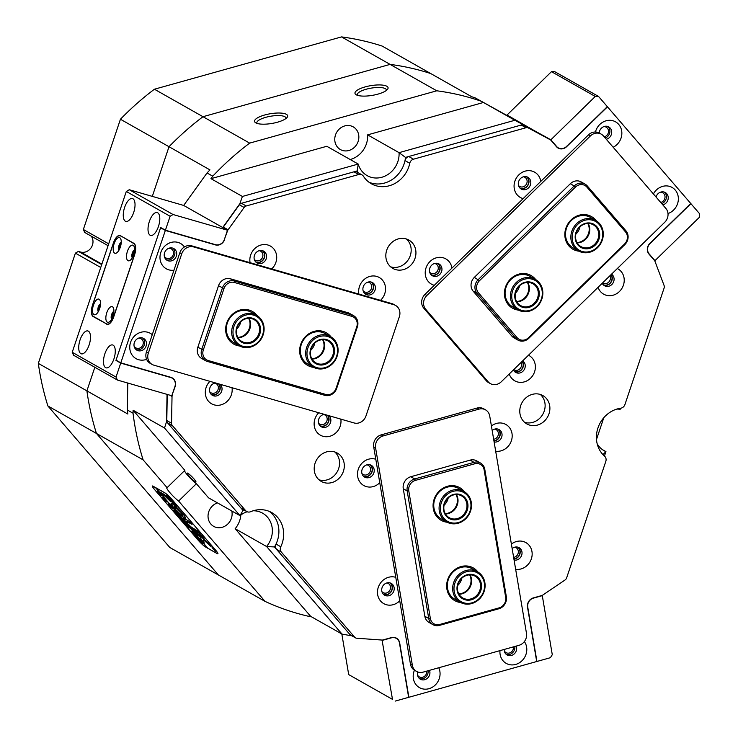 <?xml version="1.0" encoding="UTF-8"?>
<svg xmlns="http://www.w3.org/2000/svg" width="738" height="738" viewBox="0 0 738 738"><rect width="100%" height="100%" fill="white"/><g stroke="black" fill="none" stroke-linecap="round" stroke-linejoin="round"><path stroke-width="1.11" d="M108.062 245.68L84.741 232.479L83.357 229.49L120.432 119.242A273.078 245.653 -60.5 0 1 154.417 89.224L202.987 116.705A273.078 245.653 119.5 0 0 169.011 146.724L152.305 196.382L169.011 146.724L120.432 119.242M83.357 229.49L108.689 243.826M184.518 470.678A10.018 1.347 -134.3 0 0 188.891 476.683A10.018 1.347 -134.3 0 0 196.382 483.713L178.614 501.056L265.043 601.378L218.374 574.967L96.457 433.455L143.126 459.857A273.078 245.653 -60.5 0 1 133.034 413.215L127.314 409.987A273.078 245.653 -60.5 0 0 127.849 414.046L86.9 390.863L94.833 367.275L86.9 390.863A273.078 245.653 -60.5 0 0 96.457 433.455L47.887 405.965A273.078 245.653 -60.5 0 1 38.321 363.382L86.9 390.863A273.078 245.653 119.5 0 0 96.457 433.455L218.374 574.967L169.805 547.485L47.887 405.965M436.767 90.792A273.078 245.653 -60.5 0 1 481.028 101.171L475.309 97.942A273.078 245.653 -60.5 0 0 471.665 96.715L430.706 73.542A273.078 245.653 -60.5 0 0 390.098 64.391L341.528 36.9A273.078 245.653 -60.5 0 1 382.136 46.06L430.706 73.542A273.078 245.653 119.5 0 0 390.098 64.391L202.987 116.705L390.098 64.391L436.767 90.792L249.656 143.117L202.987 116.705A273.078 245.653 -60.5 0 0 169.011 146.724L209.961 169.897A273.078 245.653 -60.5 0 0 207.037 172.96L212.747 176.197A273.078 245.653 -60.5 0 1 249.656 143.117M38.321 363.382L75.405 253.134L78.376 251.4L101.706 264.601M91.272 236.178A10.018 9.013 -60.5 0 1 91.106 247.765A10.018 9.013 -60.5 0 1 80.553 252.027L78.376 251.4M154.417 89.224L341.528 36.9M100.737 267.47L75.405 253.134M195.293 481.886A6.264 0.839 -134.3 0 0 195.948 482.052A6.264 0.839 -134.3 0 0 193.107 477.956A6.264 0.839 -134.3 0 0 187.858 473.252A6.264 0.839 -134.3 0 0 187.203 473.086A6.264 0.839 -134.3 0 0 190.053 477.182A6.264 0.839 -134.3 0 0 195.293 481.886M285.984 118.495A14.778 4.327 -9.6 0 0 285.984 118.025A14.778 4.327 -9.6 0 0 265.791 117.314A14.778 4.327 -9.6 0 0 256.833 122.96A14.778 4.327 -9.6 0 0 256.99 123.394M386.408 90.405A14.778 4.327 -9.6 0 0 386.417 89.944A14.778 4.327 -9.6 0 0 366.223 89.224A14.778 4.327 -9.6 0 0 357.266 94.87A14.778 4.327 -9.6 0 0 357.423 95.313M365.144 86.909A16.79 4.917 170.4 0 1 382.432 85.091A16.79 4.917 170.4 0 1 387.533 89.335A16.79 4.917 170.4 0 1 377.902 94.132A16.79 4.917 170.4 0 1 356.02 94.667A16.79 4.917 170.4 0 1 365.144 86.909M264.711 114.99A16.79 4.917 170.4 0 1 281.999 113.172A16.79 4.917 170.4 0 1 287.1 117.425A16.79 4.917 170.4 0 1 277.47 122.213A16.79 4.917 170.4 0 1 255.588 122.748A16.79 4.917 170.4 0 1 264.711 114.99M389.682 582.826A6.513 5.858 -60.5 0 1 392.016 589.155A6.513 5.858 -60.5 0 1 387.182 594.431A6.513 5.858 -60.5 0 1 383.28 594.136M381.924 591.645A5.258 4.732 119.5 0 0 383.077 592.596A5.258 4.732 119.5 0 0 386.509 592.983A5.258 4.732 119.5 0 0 390.439 588.546A5.258 4.732 119.5 0 0 388.262 583.444A5.258 4.732 119.5 0 0 386.85 582.946M369.71 464.728A6.513 5.858 -60.5 0 1 372.035 471.056A6.513 5.858 -60.5 0 1 367.21 476.333A6.513 5.858 -60.5 0 1 363.308 476.038M361.952 473.547A5.258 4.732 119.5 0 0 363.105 474.497A5.258 4.732 119.5 0 0 366.528 474.885A5.258 4.732 119.5 0 0 370.467 470.457A5.258 4.732 119.5 0 0 368.28 465.346A5.258 4.732 119.5 0 0 366.878 464.848M497.532 428.981A6.513 5.858 -60.5 0 1 499.857 435.319A6.513 5.858 -60.5 0 1 495.032 440.586A6.513 5.858 -60.5 0 1 493.916 440.789M493.667 439.276A5.258 4.732 119.5 0 0 494.349 439.138A5.258 4.732 119.5 0 0 498.288 434.71A5.258 4.732 119.5 0 0 496.102 429.599A5.258 4.732 119.5 0 0 494.7 429.101M517.504 547.079A6.513 5.858 -60.5 0 1 519.838 553.417A6.513 5.858 -60.5 0 1 515.004 558.684A6.513 5.858 -60.5 0 1 513.897 558.887M513.639 557.375A5.258 4.732 119.5 0 0 514.331 557.236A5.258 4.732 119.5 0 0 518.26 552.808A5.258 4.732 119.5 0 0 516.083 547.697A5.258 4.732 119.5 0 0 514.672 547.199M522.126 361.417A6.513 5.858 -60.5 0 1 518.214 371.638A6.513 5.858 -60.5 0 1 514.321 371.352M513.759 369.581A5.258 4.732 119.5 0 0 514.109 369.812A5.258 4.732 119.5 0 0 517.541 370.19A5.258 4.732 119.5 0 0 521.037 362.487M610.981 274.73A6.513 5.858 -60.5 0 1 607.07 284.951A6.513 5.858 -60.5 0 1 603.167 284.665M602.605 282.903A5.258 4.732 119.5 0 0 602.964 283.124A5.258 4.732 119.5 0 0 606.387 283.503A5.258 4.732 119.5 0 0 609.883 275.8M526.286 176.677A6.513 5.858 -60.5 0 1 528.611 183.006A6.513 5.858 -60.5 0 1 523.777 188.282A6.513 5.858 -60.5 0 1 519.884 187.987M518.519 185.496A5.258 4.732 119.5 0 0 519.672 186.446A5.258 4.732 119.5 0 0 523.104 186.825A5.258 4.732 119.5 0 0 527.043 182.397A5.258 4.732 119.5 0 0 524.856 177.286A5.258 4.732 119.5 0 0 523.445 176.788M437.431 263.365A6.513 5.858 -60.5 0 1 439.765 269.693A6.513 5.858 -60.5 0 1 434.931 274.97A6.513 5.858 -60.5 0 1 431.038 274.674M429.673 272.184A5.258 4.732 119.5 0 0 430.826 273.134A5.258 4.732 119.5 0 0 434.258 273.512A5.258 4.732 119.5 0 0 438.188 269.084A5.258 4.732 119.5 0 0 436.01 263.973A5.258 4.732 119.5 0 0 434.599 263.475M370.882 281.971A6.513 5.858 -60.5 0 1 373.207 288.3A6.513 5.858 -60.5 0 1 368.382 293.576A6.513 5.858 -60.5 0 1 364.48 293.281M363.124 290.79A5.258 4.732 119.5 0 0 364.277 291.741A5.258 4.732 119.5 0 0 367.699 292.128A5.258 4.732 119.5 0 0 371.638 287.7A5.258 4.732 119.5 0 0 369.452 282.589A5.258 4.732 119.5 0 0 368.05 282.091M262.055 250.56A6.513 5.858 -60.5 0 1 264.389 256.889A6.513 5.858 -60.5 0 1 259.555 262.165A6.513 5.858 -60.5 0 1 255.652 261.87M254.296 259.379A5.258 4.732 119.5 0 0 255.449 260.329A5.258 4.732 119.5 0 0 258.881 260.717A5.258 4.732 119.5 0 0 262.811 256.289A5.258 4.732 119.5 0 0 260.634 251.178A5.258 4.732 119.5 0 0 259.222 250.68M218.485 383.815A6.513 5.858 -60.5 0 1 219.666 389.987A6.513 5.858 -60.5 0 1 215.016 394.581A6.513 5.858 -60.5 0 1 211.123 394.295M209.758 391.804A5.258 4.732 119.5 0 0 210.911 392.754A5.258 4.732 119.5 0 0 214.343 393.133A5.258 4.732 119.5 0 0 218.282 388.705A5.258 4.732 119.5 0 0 216.096 383.594A5.258 4.732 119.5 0 0 214.684 383.096M327.312 415.217A6.513 5.858 -60.5 0 1 328.493 421.398A6.513 5.858 -60.5 0 1 323.844 425.992A6.513 5.858 -60.5 0 1 319.941 425.706M318.585 423.215A5.258 4.732 119.5 0 0 319.739 424.166A5.258 4.732 119.5 0 0 323.17 424.544A5.258 4.732 119.5 0 0 327.1 420.116A5.258 4.732 119.5 0 0 324.923 415.005A5.258 4.732 119.5 0 0 323.512 414.507M164.519 428.022L166.548 421.666L243.005 510.41L239.979 515.622L164.519 428.022L133.089 410.236L184.86 470.346L167.092 487.68A10.018 1.347 -134.3 0 0 166.806 487.735A10.018 1.347 -134.3 0 0 170.552 493.381A10.018 1.347 -134.3 0 0 178.614 501.056M243.005 510.41A27.555 24.788 -60.5 0 1 243.881 509.93M247.184 511.766A22.546 20.286 119.5 0 0 239.979 515.622L208.55 497.836L196.382 483.713M602.937 454.599L605.935 451.619L604.44 456.066M597.19 443.824A22.546 20.286 119.5 0 0 604.118 450.715A22.546 20.286 119.5 0 0 605.935 451.619L602.42 449.626M217.479 502.892A13.026 11.716 119.5 0 0 208.208 513.98A13.026 11.716 119.5 0 0 213.66 526.351A13.026 11.716 119.5 0 0 222.156 527.301A13.026 11.716 119.5 0 0 231.806 511M348.889 150.497A13.026 11.716 119.5 0 0 358.631 139.528A13.026 11.716 119.5 0 0 353.225 126.871A13.026 11.716 119.5 0 0 344.729 125.93A13.026 11.716 119.5 0 0 334.987 136.899A13.026 11.716 119.5 0 0 340.393 149.556A13.026 11.716 119.5 0 0 348.889 150.497M358.133 172.701A27.555 24.788 -60.5 0 1 357.183 170.921L358.225 164.067L326.796 146.281L210.967 178.67L242.396 196.456L358.225 164.067A22.546 20.286 119.5 0 0 367.137 175.626A22.546 20.286 119.5 0 0 381.832 177.258A22.546 20.286 119.5 0 0 399.055 152.655L514.875 120.266L483.445 102.481L367.625 134.869L399.055 152.655L405.494 157.406A27.555 24.788 -60.5 0 1 369.037 182.258A27.555 24.788 -60.5 0 0 405.005 160.589A5.009 4.511 -60.5 0 1 408.732 156.502L521.222 125.045A3.755 3.376 -60.5 0 1 523.62 125.285L545.419 137.019A3.755 3.376 -60.5 0 1 545.53 137.083M350.199 159.528A22.546 20.286 119.5 0 0 350.402 159.473A22.546 20.286 119.5 0 0 367.625 134.869M310.624 616.322L342.054 634.108L266.584 546.507L235.154 528.722L310.624 616.322L307.829 616.129A273.078 245.653 -60.5 0 1 265.043 601.378M235.154 528.722A22.546 20.286 119.5 0 0 240.856 514.967M357.183 170.921L239.85 203.725L222.728 227.535L183.679 205.441L207.037 172.96M551.47 71.669L554.736 71.669L598.546 96.457L595.28 96.466L551.47 71.669L507.043 115.017L546.581 137.674M514.875 120.266L546.092 137.111M522.836 124.593L405.494 157.406M166.548 421.666L167.037 394.378M349.886 634.477L354.646 637.171A3.755 3.376 119.5 0 0 355.467 637.844L350.707 635.15A3.755 3.376 -60.5 0 1 349.886 634.477L276.593 549.395A5.009 4.511 -60.5 0 1 276.03 544.072A27.555 24.788 -60.5 0 0 269.287 511.388A27.555 24.788 -60.5 0 1 274.481 546.95L350.937 635.695L342.054 634.108M351.777 635.75L350.937 635.695M620.529 408.234L620.16 409.313A22.546 20.286 119.5 0 0 616.848 409.073M212.747 176.197L210.967 178.67M483.445 102.481L481.028 101.171M143.126 459.857L167.092 487.68M133.089 410.236L133.034 413.215M215.514 550.004L172.083 499.589A7.518 1.006 -134.3 0 0 164.768 492.8L153.144 486.222A7.518 1.006 -134.3 0 0 152.36 486.019A7.518 1.006 -134.3 0 0 154.749 489.783L198.181 540.198A7.518 1.006 -134.3 0 0 205.496 546.987L217.12 553.565A7.518 1.006 -134.3 0 0 217.904 553.768A7.518 1.006 -134.3 0 0 215.514 550.004M596.489 439.47L603.804 417.708M274.481 546.95L266.584 546.507A22.546 20.286 119.5 0 0 262.617 513.178A22.546 20.286 119.5 0 0 253.134 510.779M620.16 409.313L619.92 408.335M239.85 203.725L242.396 196.456M595.28 96.466L550.852 139.805L475.309 97.942M127.794 383.05L127.314 409.987M577.005 242.553A12.528 11.273 119.5 0 0 588.887 226.363A12.528 11.273 119.5 0 0 587.789 223.485M579.985 226.824A12.528 11.273 -60.5 0 1 575.852 234.14M456.407 494.552A12.528 11.273 -60.5 0 1 448.446 513.528A12.528 11.273 -60.5 0 1 445.429 513.952M453.566 494.432A13.275 11.946 -60.5 0 1 467.781 503.565A13.275 11.946 -60.5 0 1 457.8 519.469A13.275 11.946 -60.5 0 1 443.584 510.327A13.275 11.946 -60.5 0 1 453.566 494.432M457.394 518.593A12.528 11.273 119.5 0 0 466.767 508.048A12.528 11.273 119.5 0 0 461.564 495.881A12.528 11.273 119.5 0 0 453.4 494.977A12.528 11.273 119.5 0 0 444.027 505.521A12.528 11.273 119.5 0 0 449.23 517.689A12.528 11.273 119.5 0 0 457.394 518.593M453.049 491.36A16.531 14.871 119.5 0 0 440.614 511.157A16.531 14.871 119.5 0 0 458.316 522.532A16.531 14.871 119.5 0 0 470.743 502.735A16.531 14.871 119.5 0 0 453.049 491.36M458.095 523.26A17.537 15.775 -60.5 0 1 446.665 521.997A17.537 15.775 -60.5 0 1 439.387 504.958A17.537 15.775 -60.5 0 1 452.505 490.198A17.537 15.775 -60.5 0 1 463.934 491.471A17.537 15.775 -60.5 0 1 471.213 508.5A17.537 15.775 -60.5 0 1 458.095 523.26M578.029 245.062A13.275 11.946 -60.5 0 1 579.561 226.723A13.275 11.946 -60.5 0 1 596.857 226.686A13.275 11.946 -60.5 0 1 595.326 245.025A13.275 11.946 -60.5 0 1 578.029 245.062M596.046 227.046A12.528 11.273 119.5 0 0 593.324 224.813A12.528 11.273 119.5 0 0 578.426 228.531A12.528 11.273 119.5 0 0 578.269 244.379A12.528 11.273 119.5 0 0 580.99 246.612A12.528 11.273 119.5 0 0 595.889 242.894A12.528 11.273 119.5 0 0 596.046 227.046M575.714 247.313A16.531 14.871 119.5 0 0 597.254 247.267A16.531 14.871 119.5 0 0 599.173 224.435A16.531 14.871 119.5 0 0 577.623 224.481A16.531 14.871 119.5 0 0 575.714 247.313M599.505 223.522A17.537 15.775 -60.5 0 1 599.284 245.708A17.537 15.775 -60.5 0 1 578.426 250.92A17.537 15.775 -60.5 0 1 574.625 247.793A17.537 15.775 -60.5 0 1 574.847 225.607A17.537 15.775 -60.5 0 1 595.695 220.394A17.537 15.775 -60.5 0 1 599.505 223.522M588.168 223.476A12.528 11.273 -60.5 0 1 588.011 236.197A12.528 11.273 -60.5 0 1 577.19 242.876M469.995 574.856A12.528 11.273 -60.5 0 1 462.025 593.832A12.528 11.273 -60.5 0 1 459.018 594.256M467.145 574.736A13.275 11.946 -60.5 0 1 481.36 583.869A13.275 11.946 -60.5 0 1 471.379 599.773A13.275 11.946 -60.5 0 1 457.163 590.631A13.275 11.946 -60.5 0 1 467.145 574.736M470.973 598.896A12.528 11.273 119.5 0 0 480.346 588.352A12.528 11.273 119.5 0 0 475.152 576.184A12.528 11.273 119.5 0 0 466.979 575.28A12.528 11.273 119.5 0 0 457.606 585.824A12.528 11.273 119.5 0 0 462.809 597.992A12.528 11.273 119.5 0 0 470.973 598.896M466.628 571.664A16.531 14.871 119.5 0 0 454.202 591.461A16.531 14.871 119.5 0 0 471.905 602.845A16.531 14.871 119.5 0 0 484.331 583.038A16.531 14.871 119.5 0 0 466.628 571.664M471.683 603.573A17.537 15.775 -60.5 0 1 460.244 602.3A17.537 15.775 -60.5 0 1 452.966 585.271A17.537 15.775 -60.5 0 1 466.084 570.502A17.537 15.775 -60.5 0 1 477.523 571.775A17.537 15.775 -60.5 0 1 484.801 588.804A17.537 15.775 -60.5 0 1 471.683 603.573M516.582 301.491A12.528 11.273 119.5 0 0 527.596 282.857A12.528 11.273 119.5 0 0 527.375 282.433M519.57 285.772A12.528 11.273 -60.5 0 1 515.428 293.087M240.809 321.676A12.528 11.273 -60.5 0 1 237.507 328.152A12.528 11.273 -60.5 0 1 236.677 328.991M237.83 337.395A12.528 11.273 119.5 0 0 246.455 333.216A12.528 11.273 119.5 0 0 248.614 318.336M517.606 304.01A13.275 11.946 -60.5 0 1 519.146 285.671A13.275 11.946 -60.5 0 1 536.443 285.634A13.275 11.946 -60.5 0 1 534.912 303.973A13.275 11.946 -60.5 0 1 517.606 304.01M535.622 285.993A12.528 11.273 119.5 0 0 532.91 283.761A12.528 11.273 119.5 0 0 518.011 287.479A12.528 11.273 119.5 0 0 517.855 303.327A12.528 11.273 119.5 0 0 520.567 305.56A12.528 11.273 119.5 0 0 535.465 301.842A12.528 11.273 119.5 0 0 535.622 285.993M515.299 306.261A16.531 14.871 119.5 0 0 536.84 306.215A16.531 14.871 119.5 0 0 538.749 283.383A16.531 14.871 119.5 0 0 517.209 283.429A16.531 14.871 119.5 0 0 515.299 306.261M539.081 282.469A17.537 15.775 -60.5 0 1 538.86 304.656A17.537 15.775 -60.5 0 1 518.011 309.868A17.537 15.775 -60.5 0 1 514.202 306.74A17.537 15.775 -60.5 0 1 514.423 284.554A17.537 15.775 -60.5 0 1 535.281 279.342A17.537 15.775 -60.5 0 1 539.081 282.469M527.753 282.423A12.528 11.273 -60.5 0 1 527.596 295.145A12.528 11.273 -60.5 0 1 516.775 301.824M322.995 339.683A12.528 11.273 -60.5 0 1 323.908 349.996A12.528 11.273 -60.5 0 1 312.017 359.083M333.797 355.412A13.275 11.946 -60.5 0 1 318.05 364.609A13.275 11.946 -60.5 0 1 310.735 348.751A13.275 11.946 -60.5 0 1 326.482 339.545A13.275 11.946 -60.5 0 1 333.797 355.412M311.095 348.779A12.528 11.273 119.5 0 0 315.809 362.819A12.528 11.273 119.5 0 0 332.866 355.061A12.528 11.273 119.5 0 0 328.152 341.011A12.528 11.273 119.5 0 0 311.095 348.779M336.629 356.223A16.531 14.871 119.5 0 0 327.515 336.473A16.531 14.871 119.5 0 0 307.903 347.93A16.531 14.871 119.5 0 0 317.017 367.69A16.531 14.871 119.5 0 0 336.629 356.223M306.648 347.469A17.537 15.775 -60.5 0 1 330.523 336.602A17.537 15.775 -60.5 0 1 337.118 356.26A17.537 15.775 -60.5 0 1 313.244 367.127A17.537 15.775 -60.5 0 1 306.648 347.469M248.992 318.327A12.528 11.273 -60.5 0 1 249.914 328.631A12.528 11.273 -60.5 0 1 238.014 337.727M259.804 334.046A13.275 11.946 -60.5 0 1 244.047 343.253A13.275 11.946 -60.5 0 1 236.732 327.386A13.275 11.946 -60.5 0 1 252.479 318.189A13.275 11.946 -60.5 0 1 259.804 334.046M237.101 327.414A12.528 11.273 119.5 0 0 241.815 341.463A12.528 11.273 119.5 0 0 258.863 333.696A12.528 11.273 119.5 0 0 254.149 319.655A12.528 11.273 119.5 0 0 237.101 327.414M262.627 334.868A16.531 14.871 119.5 0 0 253.512 315.117A16.531 14.871 119.5 0 0 233.9 326.574A16.531 14.871 119.5 0 0 243.014 346.325A16.531 14.871 119.5 0 0 262.627 334.868M232.654 326.104A17.537 15.775 -60.5 0 1 256.52 315.246A17.537 15.775 -60.5 0 1 263.125 334.904A17.537 15.775 -60.5 0 1 239.25 345.771A17.537 15.775 -60.5 0 1 232.654 326.104M461.813 578.205A12.528 11.273 -60.5 0 1 457.671 585.52M458.824 593.924A12.528 11.273 119.5 0 0 469.267 587.254A12.528 11.273 119.5 0 0 469.608 574.865M448.224 497.901A12.528 11.273 -60.5 0 1 444.091 505.216M445.245 513.62A12.528 11.273 119.5 0 0 455.678 506.941A12.528 11.273 119.5 0 0 456.029 494.561M314.812 343.032A12.528 11.273 -60.5 0 1 313.152 347.284A12.528 11.273 -60.5 0 1 310.67 350.347M311.823 358.751A12.528 11.273 119.5 0 0 322.109 352.349A12.528 11.273 119.5 0 0 322.607 339.692M356.343 171.816A5.009 4.511 -60.5 0 1 357.22 172.185L361.98 174.878A5.009 4.511 119.5 0 0 361.103 174.509A5.009 4.511 119.5 0 0 358.714 174.519L353.954 171.825A5.009 4.511 -60.5 0 1 356.343 171.816M408.732 156.502L413.492 159.196A5.009 4.511 119.5 0 0 409.774 163.282A27.555 24.788 119.5 0 1 371.334 183.753A27.555 24.788 119.5 0 1 363.419 176.244A5.009 4.511 119.5 0 0 361.98 174.878M355.467 637.844A3.755 3.376 119.5 0 0 356.768 638.232L381.906 640.049A3.755 3.376 119.5 0 0 383.05 639.929L391.38 637.604A7.767 6.983 -60.5 0 1 396.444 638.167A7.767 6.983 -60.5 0 1 399.692 642.946L408.88 697.272L536.701 661.525L527.513 607.199A7.767 6.983 -60.5 0 1 533.353 597.9L541.683 595.575A3.755 3.376 119.5 0 0 542.762 595.068L565.04 579.994A3.755 3.376 119.5 0 0 566.627 577.9L605.824 461.361A5.009 4.511 119.5 0 0 604.606 456.222A27.555 24.788 119.5 0 1 597.955 427.957A27.555 24.788 119.5 0 1 620.759 408.197A5.009 4.511 119.5 0 0 624.911 404.608L664.099 288.069A3.755 3.376 119.5 0 0 664.089 285.505L654.993 261.381A3.755 3.376 119.5 0 0 654.412 260.394L648.988 254.093A7.767 6.983 -60.5 0 1 649.883 243.365L690.75 203.494L607.466 106.816L566.6 146.687A7.767 6.983 -60.5 0 1 559.524 148.67A7.767 6.983 -60.5 0 1 558.159 148.098A7.767 6.983 -60.5 0 1 556.48 146.714L551.055 140.414A3.755 3.376 119.5 0 0 550.179 139.713L545.419 137.019M523.62 125.285L528.38 127.978A3.755 3.376 119.5 0 0 525.982 127.739L521.222 125.045M276.03 544.072L280.791 546.766A27.555 24.788 119.5 0 0 271.75 512.587A27.555 24.788 119.5 0 0 266.925 510.567A27.555 24.788 119.5 0 0 250.588 511.711A5.009 4.511 119.5 0 1 246.741 511.554A5.009 4.511 119.5 0 1 245.662 510.659L172.36 425.577L167.6 422.883A3.755 3.376 -60.5 0 1 166.788 420.54L167.258 394.433M499.986 650.63A14.529 13.072 119.5 0 0 508.75 664.449A14.529 13.072 119.5 0 0 524.026 658.324A14.529 13.072 119.5 0 0 524.367 641.571M504.155 649.458A6.762 6.088 119.5 0 0 507.08 654.957A6.762 6.088 119.5 0 0 508.261 655.455A6.762 6.088 119.5 0 0 514.893 653.231A6.762 6.088 119.5 0 0 516.231 646.091M514.792 646.488A6.762 6.088 -60.5 0 1 506.452 654.431A6.762 6.088 -60.5 0 1 506.222 654.357M414.442 670.205A14.529 13.072 119.5 0 0 422.016 688.711A14.529 13.072 119.5 0 0 436.573 683.554A14.529 13.072 119.5 0 0 438.759 667.752M417.699 671.94A6.762 6.088 119.5 0 0 420.346 679.209A6.762 6.088 119.5 0 0 421.527 679.707A6.762 6.088 119.5 0 0 428.16 677.484A6.762 6.088 119.5 0 0 429.488 670.344M428.058 670.741A6.762 6.088 -60.5 0 1 419.719 678.683A6.762 6.088 -60.5 0 1 419.488 678.609M613.167 147.249A14.529 13.072 119.5 0 0 621.857 133.126A14.529 13.072 119.5 0 0 613.029 120.774A14.529 13.072 119.5 0 0 595.446 132.01M606.285 139.261A6.762 6.088 119.5 0 0 611.571 133.633A6.762 6.088 119.5 0 0 608.795 126.927A6.762 6.088 119.5 0 0 607.614 126.429A6.762 6.088 119.5 0 0 599.219 133.006M607.844 126.502A6.762 6.088 -60.5 0 1 609.726 132.785A6.762 6.088 -60.5 0 1 605.206 138.015M668.001 213.55A14.529 13.072 119.5 0 0 678.342 199.647A14.529 13.072 119.5 0 0 669.541 186.373A14.529 13.072 119.5 0 0 653.388 193.946M662.798 204.86A6.762 6.088 119.5 0 0 668.093 199.242A6.762 6.088 119.5 0 0 665.307 192.535A6.762 6.088 119.5 0 0 664.126 192.037A6.762 6.088 119.5 0 0 656.017 196.991M664.357 192.111A6.762 6.088 -60.5 0 1 666.248 198.384A6.762 6.088 -60.5 0 1 661.728 203.614M495.678 451.195A14.529 13.072 119.5 0 0 511.628 439.959A14.529 13.072 119.5 0 0 503.362 423.428A14.529 13.072 119.5 0 0 491.416 426.001M494.119 441.97A6.762 6.088 119.5 0 0 501.517 437.588A6.762 6.088 119.5 0 0 499.128 429.581A6.762 6.088 119.5 0 0 497.947 429.092A6.762 6.088 119.5 0 0 492.172 430.457M498.178 429.156A6.762 6.088 -60.5 0 1 499.829 436.259A6.762 6.088 -60.5 0 1 493.962 441.029M375.799 459.248A14.529 13.072 119.5 0 0 375.541 459.174A14.529 13.072 119.5 0 0 358.308 469.239A14.529 13.072 119.5 0 0 366.316 486.6A14.529 13.072 119.5 0 0 379.756 482.698M365.827 477.597A6.762 6.088 119.5 0 0 373.594 473.575A6.762 6.088 119.5 0 0 371.306 465.327A6.762 6.088 119.5 0 0 370.125 464.829A6.762 6.088 119.5 0 0 362.358 468.851A6.762 6.088 119.5 0 0 364.646 477.099A6.762 6.088 119.5 0 0 365.827 477.597M370.356 464.903A6.762 6.088 -60.5 0 1 371.528 473.067A6.762 6.088 -60.5 0 1 364.019 476.573A6.762 6.088 -60.5 0 1 363.788 476.508M395.771 577.347A14.529 13.072 119.5 0 0 395.522 577.264A14.529 13.072 119.5 0 0 378.28 587.337A14.529 13.072 119.5 0 0 386.288 604.699A14.529 13.072 119.5 0 0 399.738 600.797M385.808 595.695A6.762 6.088 119.5 0 0 393.566 591.673A6.762 6.088 119.5 0 0 391.288 583.426A6.762 6.088 119.5 0 0 390.098 582.928A6.762 6.088 119.5 0 0 382.339 586.95A6.762 6.088 119.5 0 0 384.618 595.197A6.762 6.088 119.5 0 0 385.808 595.695M390.328 583.002A6.762 6.088 -60.5 0 1 391.5 591.166A6.762 6.088 -60.5 0 1 384 594.671A6.762 6.088 -60.5 0 1 383.769 594.597M515.65 569.293A14.529 13.072 119.5 0 0 531.6 558.057A14.529 13.072 119.5 0 0 523.343 541.526A14.529 13.072 119.5 0 0 511.397 544.1M514.091 560.068A6.762 6.088 119.5 0 0 521.498 555.686A6.762 6.088 119.5 0 0 519.109 547.679A6.762 6.088 119.5 0 0 517.919 547.181A6.762 6.088 119.5 0 0 512.144 548.555M518.15 547.255A6.762 6.088 -60.5 0 1 519.801 554.358A6.762 6.088 -60.5 0 1 513.934 559.127M451.942 268.088A14.529 13.072 119.5 0 0 443.27 257.802A14.529 13.072 119.5 0 0 426.029 267.876A14.529 13.072 119.5 0 0 434.045 285.237A14.529 13.072 119.5 0 0 434.295 285.302M433.557 276.233A6.762 6.088 119.5 0 0 441.324 272.211A6.762 6.088 119.5 0 0 439.036 263.964A6.762 6.088 119.5 0 0 437.846 263.466A6.762 6.088 119.5 0 0 430.088 267.488A6.762 6.088 119.5 0 0 432.376 275.735A6.762 6.088 119.5 0 0 433.557 276.233M438.077 263.54A6.762 6.088 -60.5 0 1 439.258 271.704A6.762 6.088 -60.5 0 1 431.748 275.209A6.762 6.088 -60.5 0 1 431.518 275.136M509.229 374A14.529 13.072 119.5 0 0 517.329 381.906A14.529 13.072 119.5 0 0 534.164 372.911A14.529 13.072 119.5 0 0 528.473 355.218M513.371 369.959A6.762 6.088 119.5 0 0 515.659 372.413A6.762 6.088 119.5 0 0 516.84 372.911A6.762 6.088 119.5 0 0 524.506 369.101A6.762 6.088 119.5 0 0 522.688 360.864M522.31 361.242A6.762 6.088 -60.5 0 1 522.135 369.037A6.762 6.088 -60.5 0 1 515.032 371.887A6.762 6.088 -60.5 0 1 514.801 371.814M598.075 287.313A14.529 13.072 119.5 0 0 606.175 295.228A14.529 13.072 119.5 0 0 623.01 286.224A14.529 13.072 119.5 0 0 617.328 268.54M602.217 283.272A6.762 6.088 119.5 0 0 604.505 285.726A6.762 6.088 119.5 0 0 605.686 286.224A6.762 6.088 119.5 0 0 613.352 282.414A6.762 6.088 119.5 0 0 611.544 274.185M611.156 274.554A6.762 6.088 -60.5 0 1 610.99 282.35A6.762 6.088 -60.5 0 1 603.878 285.2A6.762 6.088 -60.5 0 1 603.647 285.126M540.788 181.41A14.529 13.072 119.5 0 0 532.116 171.115A14.529 13.072 119.5 0 0 514.884 181.188A14.529 13.072 119.5 0 0 522.891 198.55A14.529 13.072 119.5 0 0 523.15 198.614M522.403 189.546A6.762 6.088 119.5 0 0 530.17 185.524A6.762 6.088 119.5 0 0 527.882 177.277A6.762 6.088 119.5 0 0 526.701 176.779A6.762 6.088 119.5 0 0 518.934 180.801A6.762 6.088 119.5 0 0 521.222 189.048A6.762 6.088 119.5 0 0 522.403 189.546M526.932 176.852A6.762 6.088 -60.5 0 1 528.104 185.017A6.762 6.088 -60.5 0 1 520.594 188.522A6.762 6.088 -60.5 0 1 520.364 188.448M395.716 269.619A16.282 14.649 119.5 0 0 414.405 259.933A16.282 14.649 119.5 0 0 408.907 240.081A16.282 14.649 119.5 0 0 406.057 238.881A16.282 14.649 119.5 0 0 387.358 248.568A16.282 14.649 119.5 0 0 392.865 268.42A16.282 14.649 119.5 0 0 395.716 269.619M406.38 238.983A16.282 14.649 -60.5 0 1 408.963 258.604A16.282 14.649 -60.5 0 1 390.956 266.925A16.282 14.649 -60.5 0 1 390.623 266.824M324.083 482.597A16.282 14.649 119.5 0 0 342.783 472.901A16.282 14.649 119.5 0 0 337.275 453.049A16.282 14.649 119.5 0 0 334.425 451.85A16.282 14.649 119.5 0 0 315.735 461.545A16.282 14.649 119.5 0 0 321.233 481.397A16.282 14.649 119.5 0 0 324.083 482.597M334.757 451.951A16.282 14.649 -60.5 0 1 337.331 471.582A16.282 14.649 -60.5 0 1 319.323 479.903A16.282 14.649 -60.5 0 1 318.991 479.801M152.268 334.692A14.529 13.072 119.5 0 0 147.803 332.266A14.529 13.072 119.5 0 0 130.571 342.34A14.529 13.072 119.5 0 0 138.578 359.701A14.529 13.072 119.5 0 0 146.622 359.323M138.098 350.698A6.762 6.088 119.5 0 0 145.856 346.675A6.762 6.088 119.5 0 0 143.569 338.428A6.762 6.088 119.5 0 0 142.388 337.93A6.762 6.088 119.5 0 0 134.62 341.952A6.762 6.088 119.5 0 0 136.908 350.199A6.762 6.088 119.5 0 0 138.098 350.698M142.618 338.004A6.762 6.088 -60.5 0 1 143.79 346.168A6.762 6.088 -60.5 0 1 136.281 349.674A6.762 6.088 -60.5 0 1 136.05 349.6M184.408 246.953A14.529 13.072 119.5 0 0 178.024 242.415A14.529 13.072 119.5 0 0 160.792 252.488A14.529 13.072 119.5 0 0 168.799 269.84A14.529 13.072 119.5 0 0 173.956 270.2M168.319 260.846A6.762 6.088 119.5 0 0 176.078 256.815A6.762 6.088 119.5 0 0 173.79 248.568A6.762 6.088 119.5 0 0 172.609 248.069A6.762 6.088 119.5 0 0 164.842 252.101A6.762 6.088 119.5 0 0 167.129 260.348A6.762 6.088 119.5 0 0 168.319 260.846M172.84 248.143A6.762 6.088 -60.5 0 1 174.011 256.317A6.762 6.088 -60.5 0 1 166.502 259.822A6.762 6.088 -60.5 0 1 166.271 259.748M318.733 412.745A14.529 13.072 119.5 0 0 322.949 436.269A14.529 13.072 119.5 0 0 340.845 419.129M324.268 414.341A6.762 6.088 119.5 0 0 318.558 419.811A6.762 6.088 119.5 0 0 321.279 426.767A6.762 6.088 119.5 0 0 322.469 427.265A6.762 6.088 119.5 0 0 329.941 423.824A6.762 6.088 119.5 0 0 328.908 415.679M327.746 415.346A6.762 6.088 -60.5 0 1 327.856 423.252A6.762 6.088 -60.5 0 1 320.652 426.241A6.762 6.088 -60.5 0 1 320.43 426.167M380.522 300.338A14.529 13.072 119.5 0 0 385.365 286.565A14.529 13.072 119.5 0 0 376.712 276.418A14.529 13.072 119.5 0 0 363.373 280.219A14.529 13.072 119.5 0 0 358.917 294.102M366.998 294.84A6.762 6.088 119.5 0 0 374.766 290.818A6.762 6.088 119.5 0 0 372.478 282.571A6.762 6.088 119.5 0 0 371.297 282.073A6.762 6.088 119.5 0 0 363.53 286.095A6.762 6.088 119.5 0 0 365.817 294.342A6.762 6.088 119.5 0 0 366.998 294.84M371.528 282.147A6.762 6.088 -60.5 0 1 372.699 290.311A6.762 6.088 -60.5 0 1 365.19 293.816A6.762 6.088 -60.5 0 1 364.959 293.752M271.695 268.927A14.529 13.072 119.5 0 0 276.538 255.154A14.529 13.072 119.5 0 0 267.894 245.007A14.529 13.072 119.5 0 0 254.545 248.807A14.529 13.072 119.5 0 0 250.09 262.691M258.18 263.429A6.762 6.088 119.5 0 0 265.948 259.407A6.762 6.088 119.5 0 0 263.66 251.16A6.762 6.088 119.5 0 0 262.47 250.662A6.762 6.088 119.5 0 0 254.711 254.693A6.762 6.088 119.5 0 0 256.99 262.94A6.762 6.088 119.5 0 0 258.18 263.429M262.7 250.736A6.762 6.088 -60.5 0 1 263.881 258.909A6.762 6.088 -60.5 0 1 256.372 262.405A6.762 6.088 -60.5 0 1 256.141 262.341M209.906 381.334A14.529 13.072 119.5 0 0 214.131 404.858A14.529 13.072 119.5 0 0 232.027 387.718M215.441 382.93A6.762 6.088 119.5 0 0 209.73 388.4A6.762 6.088 119.5 0 0 212.461 395.356A6.762 6.088 119.5 0 0 213.642 395.854A6.762 6.088 119.5 0 0 221.114 392.413A6.762 6.088 119.5 0 0 220.081 384.267M218.918 383.935A6.762 6.088 -60.5 0 1 219.038 391.841A6.762 6.088 -60.5 0 1 211.834 394.83A6.762 6.088 -60.5 0 1 211.603 394.756M529.663 425.106A16.282 14.649 119.5 0 0 548.362 415.42A16.282 14.649 119.5 0 0 542.854 395.568A16.282 14.649 119.5 0 0 540.004 394.369A16.282 14.649 119.5 0 0 521.314 404.055A16.282 14.649 119.5 0 0 526.812 423.907A16.282 14.649 119.5 0 0 529.663 425.106M540.336 394.47A16.282 14.649 -60.5 0 1 542.91 414.092A16.282 14.649 -60.5 0 1 524.903 422.413A16.282 14.649 -60.5 0 1 524.57 422.311M413.492 159.196L525.982 127.739M246.741 511.554L241.981 508.851A5.009 4.511 -60.5 0 1 240.902 507.965L167.6 422.883M528.38 127.978L550.179 139.713M222.968 227.673A3.755 3.376 -60.5 0 1 223.319 227.092L239.361 204.777A3.755 3.376 -60.5 0 1 241.455 203.282L246.215 205.976L358.714 174.519M246.215 205.976A3.755 3.376 119.5 0 0 244.121 207.47L239.361 204.777M223.319 227.092L228.079 229.786L244.121 207.47M228.079 229.786A3.755 3.376 119.5 0 0 227.507 230.883L227.313 230.773M224.407 239.398L227.507 230.883M224.61 239.518A7.767 6.983 -60.5 0 1 215.395 244.896L165.34 230.45L120.801 362.865L170.856 377.321A7.767 6.983 -60.5 0 1 172.222 377.893A7.767 6.983 -60.5 0 1 175.137 386.592L174.943 386.481M172.037 395.107L175.137 386.592M172.24 395.227A3.755 3.376 119.5 0 0 172.028 396.435L169.805 395.171M166.788 420.54L171.548 423.234L172.028 396.435M171.548 423.234A3.755 3.376 119.5 0 0 172.36 425.577M280.791 546.766A5.009 4.511 119.5 0 0 281.353 552.089L276.593 549.395M354.646 637.171L281.353 552.089M241.455 203.282L353.954 171.825M120.801 362.865L116.041 360.172L160.58 227.756L161.594 228.051M165.34 230.45L160.58 227.756M604.191 136.825A5.258 4.732 119.5 0 0 608.167 133.264A5.258 4.732 119.5 0 0 607.383 128.154A5.258 4.732 119.5 0 0 606.249 127.213A5.258 4.732 119.5 0 0 603.702 126.668M660.704 202.433A5.258 4.732 119.5 0 0 664.68 198.873A5.258 4.732 119.5 0 0 663.896 193.753A5.258 4.732 119.5 0 0 662.761 192.812A5.258 4.732 119.5 0 0 660.215 192.277M598.546 96.457L607.319 106.641L566.452 146.521A7.518 6.762 -60.5 0 1 558.288 147.877A7.518 6.762 -60.5 0 1 556.655 146.539L550.852 139.805M648.601 253.604L649.163 253.918A7.518 6.762 -60.5 0 1 650.03 243.54L690.906 203.66L699.679 213.845L699.384 217.313L654.966 260.652L654.329 260.293M649.163 253.918L654.966 260.652M113.606 313.788A3.127 1.338 -73.9 0 0 112.674 317.026M100.276 306.252A3.127 1.338 -73.9 0 0 99.344 309.48M134.288 252.313A3.127 1.338 -73.9 0 0 133.357 255.542M120.949 244.767A3.127 1.338 -73.9 0 0 120.017 247.996M134.067 345.974A5.258 4.732 119.5 0 0 135.838 347.866A5.258 4.732 119.5 0 0 143.006 344.609A5.258 4.732 119.5 0 0 141.023 338.714A5.258 4.732 119.5 0 0 138.486 338.17M164.288 256.114A5.258 4.732 119.5 0 0 166.059 258.014A5.258 4.732 119.5 0 0 173.227 254.758A5.258 4.732 119.5 0 0 171.244 248.854A5.258 4.732 119.5 0 0 168.707 248.309M113.154 345.172A11.9 5.083 -73.9 0 0 112.674 344.969A11.9 5.083 -73.9 0 0 104.658 354.415A11.9 5.083 -73.9 0 0 105.599 367.635A11.9 5.083 -73.9 0 0 106.069 367.838A11.9 5.083 -73.9 0 0 114.086 358.391A11.9 5.083 -73.9 0 0 113.154 345.172M88.385 331.159A11.9 5.083 -73.9 0 0 87.905 330.956A11.9 5.083 -73.9 0 0 79.898 340.402A11.9 5.083 -73.9 0 0 80.829 353.622A11.9 5.083 -73.9 0 0 81.309 353.825A11.9 5.083 -73.9 0 0 89.316 344.378A11.9 5.083 -73.9 0 0 88.385 331.159M157.683 212.747A11.9 5.083 -73.9 0 0 157.212 212.553A11.9 5.083 -73.9 0 0 149.196 222A11.9 5.083 -73.9 0 0 150.128 235.219A11.9 5.083 -73.9 0 0 150.607 235.413A11.9 5.083 -73.9 0 0 158.615 225.966A11.9 5.083 -73.9 0 0 157.683 212.747M132.923 198.734A11.9 5.083 -73.9 0 0 132.443 198.54A11.9 5.083 -73.9 0 0 124.436 207.987A11.9 5.083 -73.9 0 0 125.368 221.206A11.9 5.083 -73.9 0 0 125.847 221.4A11.9 5.083 -73.9 0 0 133.855 211.954A11.9 5.083 -73.9 0 0 132.923 198.734M116.032 377.053L120.718 363.105L170.782 377.552A7.518 6.762 -60.5 0 1 172.092 378.105A7.518 6.762 -60.5 0 1 174.924 386.537L171.825 395.752L117.407 380.052L73.597 355.255L72.223 352.266L116.032 377.053L117.407 380.052M173.079 214.527L227.488 230.228L183.679 205.441L129.27 189.731L173.079 214.527L170.109 216.262L126.299 191.474L72.223 352.266M227.488 230.228L224.389 239.453A7.518 6.762 -60.5 0 1 215.478 244.665L165.413 230.21L170.109 216.262M126.299 191.474L129.27 189.731M106.706 324.213A10.018 4.28 -73.9 0 0 107.111 324.388A10.018 4.28 -73.9 0 0 113.698 316.916L134.537 254.961A10.018 4.28 -73.9 0 0 133.91 243.346L120.377 235.69A10.018 4.28 -73.9 0 0 119.98 235.523A10.018 4.28 -73.9 0 0 113.394 242.996L92.554 304.951A10.018 4.28 -73.9 0 0 93.182 316.565L107.536 324.452M165.413 230.21L160.653 227.516L115.958 360.412L120.718 363.105M115.958 360.412L116.973 360.707M504.238 650.722A5.258 4.732 119.5 0 0 506.01 652.623A5.258 4.732 119.5 0 0 509.441 653.001A5.258 4.732 119.5 0 0 513.417 646.875M417.505 674.975A5.258 4.732 119.5 0 0 419.276 676.875A5.258 4.732 119.5 0 0 422.708 677.253A5.258 4.732 119.5 0 0 426.684 671.128M550.4 657.696L536.932 661.46L527.744 607.134A7.518 6.762 -60.5 0 1 533.389 598.14L542.292 595.649L552.282 654.698L550.4 657.696M392.505 699.375L348.696 674.587L392.505 699.375L382.035 640.058M391.131 637.669L391.417 637.835A7.518 6.762 -60.5 0 1 396.315 638.379A7.518 6.762 -60.5 0 1 399.461 643.01L408.649 697.336L395.19 701.1M391.417 637.835L382.515 640.326M348.696 674.587L341.823 633.979M490.364 383.603L488.455 382.533A10.018 9.013 -60.5 0 1 486.287 380.743L423.815 308.235A10.018 9.013 -60.5 0 1 424.977 294.397L588.463 134.888A10.018 9.013 -60.5 0 1 599.348 133.08L601.249 134.15A10.018 9.013 -60.5 0 1 603.426 135.94L665.888 208.448A10.018 9.013 -60.5 0 1 664.726 222.286L501.25 381.795A10.018 9.013 -60.5 0 1 490.364 383.603A10.018 9.013 -60.5 0 1 488.187 381.823L425.725 309.314A10.018 9.013 -60.5 0 1 426.887 295.477L590.363 135.967A10.018 9.013 -60.5 0 1 601.249 134.15M365.956 416.001A10.018 9.013 -60.5 0 1 354.074 422.948L153.836 365.153A10.018 9.013 -60.5 0 1 152.083 364.415A10.018 9.013 -60.5 0 1 148.31 353.179L181.714 253.863A10.018 9.013 -60.5 0 1 193.605 246.916L393.834 304.711A10.018 9.013 -60.5 0 1 395.596 305.449A10.018 9.013 -60.5 0 1 399.359 316.685L365.956 416.001M152.083 364.415L150.174 363.336A10.018 9.013 -60.5 0 1 146.41 352.1L179.814 252.783A10.018 9.013 -60.5 0 1 191.696 245.837L391.933 303.632A10.018 9.013 -60.5 0 1 393.686 304.37L395.596 305.449M416.555 671.405L414.645 670.325A10.018 9.013 -60.5 0 1 410.457 664.163L373.696 446.859A10.018 9.013 -60.5 0 1 381.232 434.857L477.099 408.049A10.018 9.013 -60.5 0 1 483.63 408.778L485.539 409.858A10.018 9.013 -60.5 0 1 489.728 416.029L526.48 633.324A10.018 9.013 -60.5 0 1 518.952 645.326L423.086 672.134A10.018 9.013 -60.5 0 1 416.555 671.405A10.018 9.013 -60.5 0 1 412.358 665.242L375.605 447.938A10.018 9.013 -60.5 0 1 383.133 435.937L478.999 409.129A10.018 9.013 -60.5 0 1 485.539 409.858M578.869 251.169A18.791 16.9 -60.5 0 1 568.878 245.911A18.791 16.9 -60.5 0 1 571.046 219.961A18.791 16.9 -60.5 0 1 595.529 219.906A18.791 16.9 -60.5 0 1 596.138 220.653M595.695 220.394L590.363 217.378A17.537 15.775 119.5 0 0 569.505 222.59A17.537 15.775 119.5 0 0 569.293 244.776A17.537 15.775 119.5 0 0 573.094 247.903L578.426 250.92M518.454 310.108A18.791 16.9 -60.5 0 1 508.464 304.859A18.791 16.9 -60.5 0 1 510.631 278.909A18.791 16.9 -60.5 0 1 535.115 278.853A18.791 16.9 -60.5 0 1 535.723 279.601M535.281 279.342L529.949 276.326A17.537 15.775 119.5 0 0 509.091 281.538A17.537 15.775 119.5 0 0 508.869 303.724A17.537 15.775 119.5 0 0 512.67 306.851L518.011 309.868M575.437 187.092L479.479 280.708A8.773 7.887 119.5 0 0 478.464 292.82L517.135 337.709A8.773 7.887 119.5 0 0 528.556 337.681L624.514 244.057A8.773 7.887 119.5 0 0 625.529 231.944L586.858 187.065A8.773 7.887 119.5 0 0 575.437 187.092L574.219 185.958A10.018 9.013 -60.5 0 1 585.096 184.14A10.018 9.013 -60.5 0 1 587.273 185.93L625.944 230.809A10.018 9.013 -60.5 0 1 624.782 244.656L528.823 338.272A10.018 9.013 -60.5 0 1 517.938 340.089A10.018 9.013 -60.5 0 1 515.77 338.299L477.099 293.42A10.018 9.013 -60.5 0 1 478.261 279.573L574.219 185.958L570.308 183.744L474.35 277.368A10.018 9.013 119.5 0 0 473.196 291.206L511.858 336.094A10.018 9.013 119.5 0 0 514.035 337.884L517.938 340.089M585.096 184.14L581.193 181.926A10.018 9.013 119.5 0 0 570.308 183.744M447.108 522.236A18.791 16.9 -60.5 0 1 433.068 505.465A18.791 16.9 -60.5 0 1 447.449 486.268A18.791 16.9 -60.5 0 1 464.377 491.729M463.934 491.471L458.602 488.445A17.537 15.775 119.5 0 0 447.173 487.181A17.537 15.775 119.5 0 0 434.055 501.941A17.537 15.775 119.5 0 0 441.333 518.98L446.665 521.997M460.696 602.54A18.791 16.9 -60.5 0 1 446.647 585.769A18.791 16.9 -60.5 0 1 461.029 566.572A18.791 16.9 -60.5 0 1 477.956 572.033M477.523 571.775L472.191 568.758A17.537 15.775 119.5 0 0 460.752 567.485A17.537 15.775 119.5 0 0 447.634 582.245A17.537 15.775 119.5 0 0 454.912 599.284L460.244 602.3M408.787 490.89L430.355 618.435A8.773 7.887 119.5 0 0 439.747 624.468L499.091 607.872A8.773 7.887 119.5 0 0 505.687 597.374L484.11 469.829A8.773 7.887 119.5 0 0 474.728 463.796L415.374 480.392A8.773 7.887 119.5 0 0 408.787 490.89L407.173 490.945A10.018 9.013 -60.5 0 1 414.701 478.944L474.045 462.348A10.018 9.013 -60.5 0 1 480.576 463.077A10.018 9.013 -60.5 0 1 484.774 469.239L506.351 596.784A10.018 9.013 -60.5 0 1 498.814 608.785L439.47 625.381A10.018 9.013 -60.5 0 1 432.938 624.662A10.018 9.013 -60.5 0 1 428.741 618.49L407.173 490.945L403.262 488.731L424.839 616.276A10.018 9.013 119.5 0 0 429.036 622.448L432.938 624.662M480.576 463.077L476.674 460.863A10.018 9.013 119.5 0 0 470.143 460.134L410.798 476.73A10.018 9.013 119.5 0 0 403.262 488.731M239.693 346.011A18.791 16.9 -60.5 0 1 226.704 323.041A18.791 16.9 -60.5 0 1 240.514 309.914A18.791 16.9 -60.5 0 1 256.962 315.504M256.52 315.246L251.188 312.22A17.537 15.775 119.5 0 0 227.313 323.087A17.537 15.775 119.5 0 0 233.918 342.746L239.25 345.771M313.696 367.367A18.791 16.9 -60.5 0 1 300.707 344.406A18.791 16.9 -60.5 0 1 314.517 331.27A18.791 16.9 -60.5 0 1 330.956 336.86M330.523 336.602L325.19 333.585A17.537 15.775 119.5 0 0 301.316 344.452A17.537 15.775 119.5 0 0 307.912 364.111L313.244 367.127M207.267 361.399A10.018 9.013 -60.5 0 1 205.515 360.67A10.018 9.013 -60.5 0 1 201.742 349.434L222.424 287.949A10.018 9.013 -60.5 0 1 234.306 281.003L351.832 314.932A10.018 9.013 -60.5 0 1 353.594 315.67A10.018 9.013 -60.5 0 1 357.358 326.897L336.685 388.382A10.018 9.013 -60.5 0 1 324.794 395.328L207.267 361.399L208.144 360.495L325.67 394.415A8.773 7.887 119.5 0 0 336.076 388.336L356.749 326.851A8.773 7.887 119.5 0 0 351.915 316.381L234.389 282.46A8.773 7.887 119.5 0 0 223.983 288.53L203.31 350.015A8.773 7.887 119.5 0 0 208.144 360.495M353.594 315.67L349.683 313.456A10.018 9.013 119.5 0 0 347.93 312.718L230.404 278.798A10.018 9.013 119.5 0 0 218.513 285.744L197.839 347.22A10.018 9.013 119.5 0 0 201.612 358.456L205.515 360.67M112.453 306.777A8.146 3.478 -73.9 0 0 106.779 312.709A8.146 3.478 -73.9 0 0 107.287 322.146A8.146 3.478 -73.9 0 0 109.464 321.814A8.146 3.478 -73.9 0 0 113.209 315.43A8.146 3.478 -73.9 0 0 113.44 308.023A8.146 3.478 -73.9 0 0 112.453 306.777M113.892 311.371A4.262 1.817 -73.9 0 0 111.503 314.932A4.262 1.817 -73.9 0 0 111.623 319.231M113.809 312.488A4.262 1.817 -73.9 0 0 112.148 318.235M99.123 299.231A8.146 3.478 -73.9 0 0 93.44 305.172A8.146 3.478 -73.9 0 0 93.957 314.609A8.146 3.478 -73.9 0 0 96.124 314.268A8.146 3.478 -73.9 0 0 99.879 307.884A8.146 3.478 -73.9 0 0 100.11 300.477A8.146 3.478 -73.9 0 0 99.123 299.231M100.562 303.825A4.262 1.817 -73.9 0 0 98.163 307.386A4.262 1.817 -73.9 0 0 98.292 311.685M100.479 304.942A4.262 1.817 -73.9 0 0 98.818 310.689M133.135 245.302A8.146 3.478 -73.9 0 0 127.453 251.234A8.146 3.478 -73.9 0 0 127.969 260.671A8.146 3.478 -73.9 0 0 130.137 260.339A8.146 3.478 -73.9 0 0 133.892 253.946A8.146 3.478 -73.9 0 0 134.122 246.547A8.146 3.478 -73.9 0 0 133.135 245.302M134.574 249.887A4.262 1.817 -73.9 0 0 132.176 253.457A4.262 1.817 -73.9 0 0 132.305 257.746M134.482 251.012A4.262 1.817 -73.9 0 0 132.831 256.75M119.805 237.756A8.146 3.478 -73.9 0 0 114.122 243.688A8.146 3.478 -73.9 0 0 114.63 253.125A8.146 3.478 -73.9 0 0 116.807 252.793A8.146 3.478 -73.9 0 0 120.562 246.4A8.146 3.478 -73.9 0 0 120.783 239.001A8.146 3.478 -73.9 0 0 119.805 237.756M121.235 242.341A4.262 1.817 -73.9 0 0 118.846 245.911A4.262 1.817 -73.9 0 0 118.966 250.2M121.152 243.466A4.262 1.817 -73.9 0 0 119.491 249.204M120.395 235.985A10.018 4.28 -73.9 0 0 119.999 235.809A10.018 4.28 -73.9 0 0 113.403 243.282L92.73 304.766A10.018 4.28 -73.9 0 0 93.357 316.381L106.687 323.927A10.018 4.28 -73.9 0 0 107.093 324.093A10.018 4.28 -73.9 0 0 113.68 316.62L134.362 255.136A10.018 4.28 -73.9 0 0 133.735 243.522L121.41 236.271M215.819 551.544L212.092 547.504L215.819 551.544M212.249 547.402L216.299 551.803L212.249 547.402M204.251 543.306L203.337 539.598L211.031 546.535L208.282 543.251L196.806 532.799L193.439 530.797L196.142 533.915L200.238 536.794L200.911 539.404L204.251 543.306M184.546 518.187A10.397 1.393 -134.3 0 0 185.635 518.463A10.397 1.393 -134.3 0 0 182.729 513.74L180.976 512.725A5.886 0.793 45.7 0 1 182.48 515.235A5.886 0.793 45.7 0 1 181.862 515.078A5.886 0.793 45.7 0 1 176.53 510.216L174.841 509.275A10.397 1.393 -134.3 0 0 184.546 518.187M175.303 509.423A10.397 1.393 -134.3 0 0 184.721 518.011A10.397 1.393 -134.3 0 0 185.69 518.353M185.542 523.583L181.345 519.626L182.72 520.032L184.325 521.904L182.249 520.41L182.387 521.083L185.939 523.5M183.328 520.742L182.434 520.235L182.387 521.083M189.362 527.947L187.406 526.12L188.513 528.233L186.742 525.438L184.426 523.491L186.908 524.893L188.513 526.766L186.788 525.465L189.463 527.855M187.249 526.646L187.184 525.843M192.129 531.268L195.874 535.308L194.426 533.685L192.59 532.965L190.985 531.102L193.891 533.067L192.129 531.268M194.076 533.214L192.295 532.504M195.026 535.041L198.199 537.984L198.79 539.413L194.611 534.93M199.168 539.524L198.199 538.694M155.358 487.467L207.35 547.947L205.441 546.867A7.518 1.006 -134.3 0 1 198.125 540.078L154.998 490.014A7.518 1.006 -134.3 0 1 152.609 486.25L152.803 486.056M155.294 487.523L153.393 486.453A7.518 1.006 -134.3 0 0 152.609 486.25M202.692 543.343L197.802 539.017L200.275 540.419L202.729 543.509M200.856 541.498L199.103 540.437M177.461 514.663L180.644 517.596L181.225 519.026L177.046 514.543M181.603 519.137L180.635 518.307M177.498 514.294L172.83 510.023L175.303 511.425L177.166 513.583M175.921 512.144L174.168 511.517M172.609 508.334L167.766 504.165L168.55 503.584L169.971 505.235L168.568 504.755L170.275 505.595L171.769 507.329L170.321 506.775L172.609 508.334M167.185 502.034L162.342 497.873L163.126 497.283L164.546 498.943L163.144 498.464L164.851 499.294L166.345 501.028L164.897 500.484L167.185 502.034M161.76 495.742L156.917 491.573L157.701 490.991L159.122 492.643L157.72 492.163L159.426 493.002L160.921 494.737L159.473 494.183L161.76 495.742M164.823 492.919A7.518 1.006 -134.3 0 1 172.138 499.709L215.265 549.773A7.518 1.006 -134.3 0 1 217.664 553.537A7.518 1.006 -134.3 0 1 216.871 553.343L207.83 548.223L155.773 487.8L164.878 492.864M174.712 505.309L176.428 506.277L168.725 497.338L166.391 495.576L174.712 505.309L176.151 505.954M165.524 496.674L170.57 501.554L164.74 494.746L160.072 492.108L162.683 495.069L165.699 496.499L170.192 501.084M187.572 523.297A3.755 0.507 45.7 0 1 186.41 521.443A3.755 0.507 45.7 0 1 186.797 521.545L192.046 524.404L189.435 521.443L184.122 518.436A7.269 0.978 -134.3 0 0 183.365 518.242A7.269 0.978 -134.3 0 0 186.29 522.578L187.572 523.297M180.21 511.84L181.899 512.772A10.397 1.393 -134.3 0 0 171.105 503.584A10.397 1.393 -134.3 0 0 174.011 508.307L175.764 509.321A5.886 0.793 45.7 0 1 174.26 506.812A5.886 0.793 45.7 0 1 180.21 511.84L181.613 512.458M201.631 535.53L198.965 534.017L201.575 536.987L204.039 538.371L201.631 535.53M192 527.587A3.755 0.507 45.7 0 1 188.374 524.22L187.046 523.454A7.269 0.978 -134.3 0 0 194.684 530.696L200.026 533.712L197.609 530.862L192 527.587M214.49 550.188L212.775 548.343L214.49 550.188M214.49 549.598L214.343 549.109M187.507 523.629A7.269 0.978 -134.3 0 0 194.86 530.521L199.647 533.233M199.417 534.174L203.67 537.891M181.428 512.882A5.886 0.793 45.7 0 1 182.655 515.069L182.48 515.235M174.26 506.812L174.436 506.637A5.886 0.793 45.7 0 1 180.386 511.665M171.225 503.528A10.397 1.393 -134.3 0 0 174.186 508.131L175.487 508.989M186.41 521.443L186.585 521.268A3.755 0.507 45.7 0 1 186.972 521.369L191.769 524.081M183.494 518.196A7.269 0.978 -134.3 0 0 186.465 522.403L187.304 522.974M160.524 492.255L162.858 494.894L165.699 496.499M193.993 531.102L200.238 536.794M203.337 539.598L210.136 545.4M200.413 536.618L201.087 539.229L204.205 542.937M166.908 495.871L174.897 505.133M214.896 550.271L213.946 549.33M202.618 543.214L202.267 542.587M202.074 542.531L201.815 541.876M200.893 541.129L200.155 540.982L201.898 542.707L200.155 540.982M201.668 542.024L201.898 542.707M195.192 535.585L194.795 534.939M198.273 538.463L198.836 538.546M195.856 535.622L195.321 535.567M198.098 538.639L196.972 536.766L195.146 535.733L198.734 538.648M195.838 535.64L195.146 535.733M187.849 527.08L187.397 526.563M186.917 525.262L185.736 524.893M187.517 525.604L186.788 525.465M182.443 520.825L181.52 519.451M182.434 520.235L182.563 520.908M177.637 515.198L177.24 514.552M180.709 518.076L181.271 518.168M179.454 516.332L177.757 515.179M181.179 518.26L179.408 516.379M180.533 518.251L177.581 515.355M170.45 506.655L169.639 506.342M168.688 504.644L167.996 504.441M169.316 504.478L168.568 504.755M171.068 506.517L170.321 506.775M165.026 500.364L164.214 500.041M163.264 498.353L162.572 498.141M163.891 498.178L163.144 498.464M165.644 500.216L164.897 500.484M159.602 494.063L158.79 493.75M157.84 492.052L157.148 491.84M158.467 491.886L157.72 492.163M160.22 493.916L159.473 494.183M101.872 264.093L80.553 252.027M240.902 507.965L245.662 510.659M215.395 244.896L214.463 244.37M409.774 163.282L405.005 160.589M556.018 146.179L556.655 146.539M169.841 377.026L170.782 377.552M94.196 316.851L93.182 316.565M425.725 309.314L423.815 308.235M426.887 295.477L424.977 294.397M488.187 381.823L486.287 380.743M590.363 135.967L588.463 134.888M393.834 304.711L391.933 303.632M193.605 246.916L191.696 245.837M181.714 253.863L179.814 252.783M148.31 353.179L146.41 352.1M412.358 665.242L410.457 664.163M478.999 409.129L477.099 408.049M383.133 435.937L381.232 434.857M375.605 447.938L373.696 446.859M479.479 280.708L474.35 277.368M478.464 292.82L477.099 293.42L473.196 291.206M517.135 337.709L515.77 338.299L511.858 336.094M528.823 338.272L528.556 337.681M624.514 244.057L624.782 244.656M625.529 231.944L625.944 230.809M586.858 187.065L587.273 185.93M415.374 480.392L414.701 478.944L410.798 476.73M430.355 618.435L428.741 618.49L424.839 616.276M474.728 463.796L474.045 462.348L470.143 460.134M506.351 596.784L505.687 597.374M484.11 469.829L484.774 469.239M498.814 608.785L499.091 607.872M439.47 625.381L439.747 624.468M203.31 350.015L197.839 347.22M351.915 316.381L351.832 314.932L347.93 312.718M234.389 282.46L234.306 281.003L230.404 278.798M223.983 288.53L218.513 285.744M357.358 326.897L356.749 326.851M336.685 388.382L336.076 388.336M324.794 395.328L325.67 394.415M134.381 243.715L133.735 243.522M550.234 139.74L545.474 137.047M556.756 147.01L558.288 147.877M170.533 377.229L172.092 378.105M394.784 637.512L396.315 638.379M121.217 236.16L119.999 235.809M108.145 324.397L107.093 324.093"/></g></svg>
